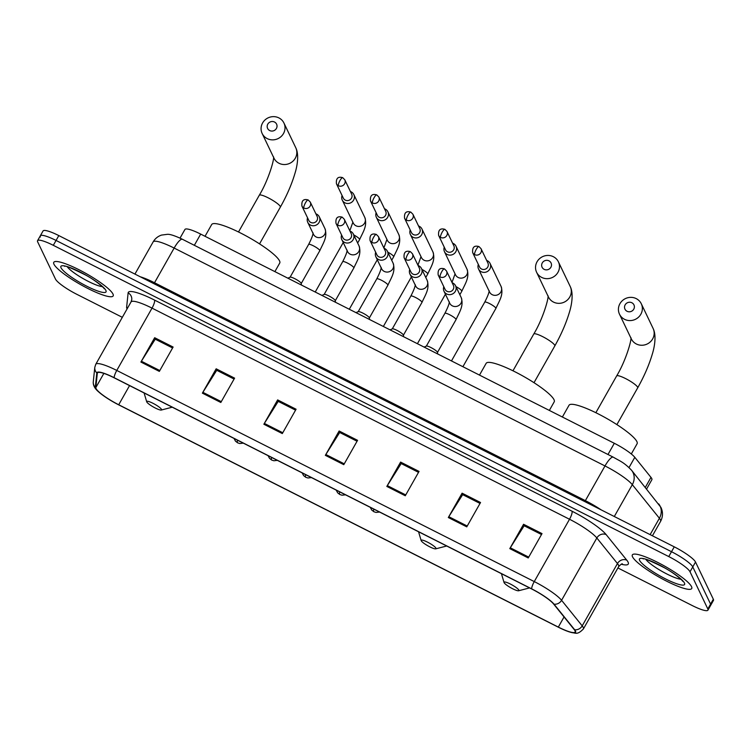 <?xml version="1.0" encoding="UTF-8"?>
<svg xmlns="http://www.w3.org/2000/svg" width="751" height="751" viewBox="0 0 751 751"><rect width="100%" height="100%" fill="white"/><g stroke="black" fill="none" stroke-linecap="round" stroke-linejoin="round"><path stroke-width="1.13" d="M180.033 238.123L184.934 229.468A21.328 3.849 29.5 0 1 200.686 234.096L614.318 443.287A21.328 3.849 29.5 0 1 634.811 457.321L650.976 477.373A21.328 3.849 29.5 0 1 651.746 478.537A21.328 3.849 29.5 0 1 651.868 479.711L646.639 488.948M617.904 567.953L692.187 605.522A21.328 3.849 -150.5 0 0 707.94 610.15L713.45 600.415A21.328 3.849 -150.5 0 0 713.337 599.242L695.52 562.039A21.328 3.849 -150.5 0 0 674.267 546.841L58.813 235.589A21.328 3.849 -150.5 0 0 43.06 230.961L40.301 235.823A21.328 3.849 -150.5 0 0 40.423 236.997M707.94 610.15A21.328 3.849 -150.5 0 0 707.827 608.977L690.019 571.783L692.769 566.911A21.328 3.849 -150.5 0 0 671.516 551.713L56.053 240.451A21.328 3.849 -150.5 0 0 40.301 235.823A21.328 3.849 -150.5 0 1 56.053 240.451L671.516 551.713A21.328 3.849 -150.5 0 1 692.769 566.911L710.577 604.114L692.769 566.911L695.52 562.039M710.699 605.287A21.328 3.849 -150.5 0 0 710.577 604.114A21.328 3.849 -150.5 0 1 710.699 605.287M691.54 586.644A34.124 6.158 -150.5 0 0 661.293 564.283A34.124 6.158 -150.5 0 0 632.333 554.923A34.124 6.158 -150.5 0 0 632.52 556.801A34.124 6.158 -150.5 0 0 662.767 579.162A34.124 6.158 -150.5 0 0 691.727 588.521A34.124 6.158 -150.5 0 0 691.54 586.644A34.124 6.158 -150.5 0 0 661.293 564.283A34.124 6.158 -150.5 0 0 632.333 554.923A34.124 6.158 -150.5 0 0 632.52 556.801A34.124 6.158 -150.5 0 0 662.767 579.162A34.124 6.158 -150.5 0 0 691.727 588.521A34.124 6.158 -150.5 0 0 691.54 586.644M112.979 294.054A34.124 6.158 -150.5 0 0 82.723 271.684A34.124 6.158 -150.5 0 0 53.762 262.324A34.124 6.158 -150.5 0 0 53.95 264.202A34.124 6.158 -150.5 0 0 84.196 286.563A34.124 6.158 -150.5 0 0 113.157 295.932A34.124 6.158 -150.5 0 0 112.979 294.054A34.124 6.158 -150.5 0 0 82.723 271.684A34.124 6.158 -150.5 0 0 53.762 262.324A34.124 6.158 -150.5 0 0 53.95 264.202A34.124 6.158 -150.5 0 0 84.196 286.563A34.124 6.158 -150.5 0 0 113.157 295.932A34.124 6.158 -150.5 0 0 112.979 294.054M575.003 630.765A22.746 4.102 29.5 0 1 575.125 632.013A22.746 4.102 29.5 0 1 558.322 627.085L118.714 404.751A22.746 4.102 29.5 0 1 95.818 387.6L97.311 373.228A22.746 4.102 29.5 0 1 97.414 372.909A22.746 4.102 29.5 0 1 114.208 377.847L531.708 588.991A22.746 4.102 29.5 0 1 553.562 603.964L574.186 629.526A22.746 4.102 29.5 0 1 575.003 630.765M575.491 631.018A23.319 4.206 -150.5 0 0 574.656 629.742L554.031 604.179A23.319 4.206 -150.5 0 0 531.633 588.831L114.133 377.687A23.319 4.206 -150.5 0 0 96.813 372.956L95.321 387.328A23.319 4.206 -150.5 0 0 98.634 391.872A23.319 4.206 -150.5 0 0 118.789 404.911L558.397 627.235A23.319 4.206 -150.5 0 0 569.793 632.042A23.319 4.206 -150.5 0 0 575.491 631.018M690.019 571.783A21.328 3.849 -150.5 0 0 668.756 556.575L53.302 245.324A21.328 3.849 -150.5 0 0 37.55 240.695A21.328 3.849 -150.5 0 0 37.663 241.869L55.48 279.072A21.328 3.849 -150.5 0 0 76.733 294.27L122.329 317.326M202.376 393.149L216.157 368.807L234.594 378.138L220.822 402.48L202.376 393.149A5.689 1.399 116.8 0 1 202.873 392.332L221.292 401.644M140.897 362.057L154.668 337.715L173.115 347.046L159.343 371.388L140.897 362.057A5.689 1.399 116.8 0 1 141.385 361.231L159.813 370.553M386.831 486.432L400.602 462.09L419.049 471.421L405.277 495.763L386.831 486.432A5.689 1.399 116.8 0 1 387.319 485.615L405.747 494.928M448.319 517.533L462.09 493.182L480.537 502.513L466.765 526.855L448.319 517.533A5.689 1.399 116.8 0 1 448.807 516.707L467.235 526.029M509.798 548.624L523.569 524.282L542.015 533.604L528.244 557.955L509.798 548.624A5.689 1.399 116.8 0 1 510.295 547.798L528.713 557.12M263.864 424.249L277.635 399.907L296.082 409.229L282.31 433.571L263.864 424.249A5.689 1.399 116.8 0 1 264.352 423.423L282.78 432.745M325.352 455.341L339.123 430.999L357.57 440.33L343.789 464.672L325.352 455.341A5.689 1.399 116.8 0 1 325.84 454.515L344.268 463.836M339.123 430.999L339.865 432.557M357.044 441.241L339.696 432.473L325.84 454.515M277.635 399.907L278.386 401.466M295.565 410.149L278.208 401.372L264.352 423.423M523.569 524.282L524.32 525.841M541.499 534.524L524.151 525.756L510.295 547.798M462.09 493.182L462.832 494.749M480.011 503.433L462.663 494.656L448.807 516.707M400.602 462.09L401.353 463.649M418.532 472.341L401.184 463.564L387.319 485.615M154.668 337.715L155.41 339.274M172.589 347.957L155.241 339.189L141.385 361.231M216.157 368.807L216.898 370.365M234.077 379.058L216.729 370.281L202.873 392.332M631.863 302.756A4.975 4.741 -25.6 0 0 625.151 304.84A4.975 4.741 -25.6 0 0 627.038 311.271A4.975 4.741 -25.6 0 0 633.76 309.187A4.975 4.741 -25.6 0 0 631.863 302.756M624.541 319.316A12.082 11.509 154.4 0 1 619.491 314.19A12.082 11.509 154.4 0 1 622.279 300.729A12.082 11.509 154.4 0 1 636.247 298.626A12.082 11.509 154.4 0 1 641.288 303.751A12.082 11.509 154.4 0 1 638.5 317.213A12.082 11.509 154.4 0 1 624.541 319.316M504.099 582.645A8.533 1.54 -150.5 0 0 510.971 587.864A8.533 1.54 -150.5 0 0 518.641 590.755A8.533 1.54 -150.5 0 0 518.857 590.108A8.533 1.54 -150.5 0 0 510.605 584.156A8.533 1.54 -150.5 0 0 504.043 582.494A8.533 1.54 -150.5 0 0 504.099 582.645M631.309 453.98L637.092 443.757A39.099 7.059 -150.5 0 0 636.886 441.597A39.099 7.059 -150.5 0 0 602.218 415.979A39.099 7.059 -150.5 0 0 569.033 405.249L562.377 417.012M548.981 260.841A4.975 4.741 -25.6 0 0 542.269 262.925A4.975 4.741 -25.6 0 0 544.165 269.356A4.975 4.741 -25.6 0 0 550.877 267.272A4.975 4.741 -25.6 0 0 548.981 260.841M541.659 277.401A12.082 11.509 154.4 0 1 536.608 272.275A12.082 11.509 154.4 0 1 539.396 258.813A12.082 11.509 154.4 0 1 553.365 256.711A12.082 11.509 154.4 0 1 558.406 261.836A12.082 11.509 154.4 0 1 555.618 275.298A12.082 11.509 154.4 0 1 541.659 277.401M421.217 540.729A8.533 1.54 -150.5 0 0 428.098 545.949A8.533 1.54 -150.5 0 0 435.758 548.84A8.533 1.54 -150.5 0 0 435.974 548.192A8.533 1.54 -150.5 0 0 427.723 542.241A8.533 1.54 -150.5 0 0 421.161 540.579A8.533 1.54 -150.5 0 0 421.217 540.729M549.356 410.431L554.21 401.841A39.099 7.059 -150.5 0 0 554.003 399.682A39.099 7.059 -150.5 0 0 519.335 374.064A39.099 7.059 -150.5 0 0 486.15 363.334L479.495 375.096M274.519 122.028A4.975 4.741 -25.6 0 0 267.807 124.112A4.975 4.741 -25.6 0 0 269.693 130.552A4.975 4.741 -25.6 0 0 276.406 128.468A4.975 4.741 -25.6 0 0 274.519 122.028M267.187 138.597A12.082 11.509 154.4 0 1 262.146 133.471A12.082 11.509 154.4 0 1 264.934 120.01A12.082 11.509 154.4 0 1 278.893 117.907A12.082 11.509 154.4 0 1 283.944 123.033A12.082 11.509 154.4 0 1 281.156 136.494A12.082 11.509 154.4 0 1 267.187 138.597M146.755 401.926A8.533 1.54 -150.5 0 0 153.626 407.136A8.533 1.54 -150.5 0 0 161.296 410.037A8.533 1.54 -150.5 0 0 161.512 409.389A8.533 1.54 -150.5 0 0 153.26 403.437A8.533 1.54 -150.5 0 0 146.698 401.776A8.533 1.54 -150.5 0 0 146.755 401.926M274.885 271.627L279.748 263.028A39.099 7.059 -150.5 0 0 279.532 260.879A39.099 7.059 -150.5 0 0 244.873 235.251A39.099 7.059 -150.5 0 0 211.688 224.53L205.032 236.293M478.321 264.427A6.402 6.092 -25.6 0 0 489.849 269.027A6.402 6.092 -25.6 0 0 486.657 260.428M474.632 254.636A4.619 4.403 -25.6 0 1 472.698 252.674L479.579 267.046A4.619 4.403 -25.6 0 0 487.746 267.074A4.619 4.403 -25.6 0 0 487.915 263.057L481.034 248.684L478.95 246.563A4.619 1.136 -63.2 0 0 476.256 249.407A4.619 1.136 116.8 0 0 474.632 254.636A4.619 4.403 -25.6 0 0 481.034 248.684M444.263 247.201A6.402 6.092 -25.6 0 0 455.782 251.801A6.402 6.092 -25.6 0 0 452.6 243.202M440.565 237.41A4.619 4.403 -25.6 0 1 438.64 235.448L445.521 249.82A4.619 4.403 -25.6 0 0 453.679 249.848A4.619 4.403 -25.6 0 0 453.857 245.83L446.976 231.458L444.892 229.337A4.619 1.136 -63.2 0 0 442.198 232.181A4.619 1.136 116.8 0 0 440.565 237.41A4.619 4.403 -25.6 0 0 446.976 231.458M410.196 229.966A6.402 6.092 -25.6 0 0 421.724 234.575A6.402 6.092 -25.6 0 0 418.532 225.976M406.507 220.184A4.619 4.403 -25.6 0 1 404.573 218.222L411.454 232.594A4.619 4.403 -25.6 0 0 419.621 232.622A4.619 4.403 -25.6 0 0 419.79 228.604L412.909 214.232L410.825 212.111A4.619 1.136 -63.2 0 0 408.131 214.955A4.619 1.136 116.8 0 0 406.507 220.184A4.619 4.403 -25.6 0 0 412.909 214.232M376.138 212.74A6.402 6.092 -25.6 0 0 387.657 217.349A6.402 6.092 -25.6 0 0 384.474 208.75M372.44 202.958A4.619 4.403 -25.6 0 1 370.515 200.996L377.396 215.368A4.619 4.403 -25.6 0 0 385.554 215.396A4.619 4.403 -25.6 0 0 385.732 211.378L378.851 197.006L376.767 194.885A4.619 1.136 -63.2 0 0 374.073 197.729A4.619 1.136 116.8 0 0 372.44 202.958A4.619 4.403 -25.6 0 0 378.851 197.006M342.071 195.513A6.402 6.092 -25.6 0 0 353.599 200.123A6.402 6.092 -25.6 0 0 350.407 191.524M338.382 185.732A4.619 4.403 -25.6 0 1 336.448 183.77L343.329 198.142A4.619 4.403 -25.6 0 0 351.496 198.17A4.619 4.403 -25.6 0 0 351.665 194.152L344.784 179.78L342.7 177.658A4.619 1.136 -63.2 0 0 340.006 180.503A4.619 1.136 116.8 0 0 338.382 185.732A4.619 4.403 -25.6 0 0 344.784 179.78M437.448 352.472A6.402 1.155 -150.5 0 0 437.457 352.322A6.402 1.155 -150.5 0 0 437.401 352.144A6.402 1.155 -150.5 0 0 432.116 348.164A6.402 1.155 -150.5 0 0 426.427 346.089L424.08 347.075M443.803 286.722A6.402 6.092 -25.6 0 0 455.322 291.332A6.402 6.092 -25.6 0 0 452.14 282.733M440.105 276.941A4.619 4.403 -25.6 0 1 438.18 274.979L445.061 289.351A4.619 4.403 -25.6 0 0 453.219 289.379A4.619 4.403 -25.6 0 0 453.397 285.361L446.516 270.989L444.432 268.858A4.619 1.136 -63.2 0 0 441.738 271.712A4.619 1.136 116.8 0 0 440.105 276.941A4.619 4.403 -25.6 0 0 446.516 270.989M403.381 335.246A6.402 1.155 -150.5 0 0 403.4 335.096A6.402 1.155 -150.5 0 0 403.334 334.918A6.402 1.155 -150.5 0 0 398.049 330.928A6.402 1.155 -150.5 0 0 392.369 328.863L390.022 329.849M409.736 269.496A6.402 6.092 -25.6 0 0 421.264 274.106A6.402 6.092 -25.6 0 0 418.072 265.507M406.047 259.715A4.619 4.403 -25.6 0 1 404.113 257.753L410.994 272.125A4.619 4.403 -25.6 0 0 419.161 272.153A4.619 4.403 -25.6 0 0 419.33 268.135L412.449 253.763L410.365 251.632A4.619 1.136 -63.2 0 0 407.671 254.486A4.619 1.136 116.8 0 0 406.047 259.715A4.619 4.403 -25.6 0 0 412.449 253.763M369.323 318.02A6.402 1.155 -150.5 0 0 369.332 317.87A6.402 1.155 -150.5 0 0 369.276 317.692A6.402 1.155 -150.5 0 0 363.991 313.702A6.402 1.155 -150.5 0 0 358.302 311.637L355.955 312.623M375.678 252.27A6.402 6.092 -25.6 0 0 387.197 256.88A6.402 6.092 -25.6 0 0 384.014 248.281M371.98 242.489A4.619 4.403 -25.6 0 1 370.055 240.527L376.936 254.899A4.619 4.403 -25.6 0 0 385.094 254.927A4.619 4.403 -25.6 0 0 385.272 250.909L378.391 236.537L376.307 234.406A4.619 1.136 -63.2 0 0 373.613 237.26A4.619 1.136 116.8 0 0 371.98 242.489A4.619 4.403 -25.6 0 0 378.391 236.537M335.256 300.794A6.402 1.155 -150.5 0 0 335.275 300.644A6.402 1.155 -150.5 0 0 335.209 300.466A6.402 1.155 -150.5 0 0 329.924 296.476A6.402 1.155 -150.5 0 0 324.244 294.401L321.897 295.396M341.611 235.044A6.402 6.092 -25.6 0 0 353.139 239.653A6.402 6.092 -25.6 0 0 349.947 231.055M337.922 225.262A4.619 4.403 -25.6 0 1 335.988 223.3L342.869 237.673A4.619 4.403 -25.6 0 0 351.036 237.701A4.619 4.403 -25.6 0 0 351.205 233.683L344.324 219.311L342.24 217.18A4.619 1.136 -63.2 0 0 339.546 220.034A4.619 1.136 116.8 0 0 337.922 225.262A4.619 4.403 -25.6 0 0 344.324 219.311M301.198 283.568A6.402 1.155 -150.5 0 0 301.207 283.418A6.402 1.155 -150.5 0 0 301.151 283.24A6.402 1.155 -150.5 0 0 295.866 279.25A6.402 1.155 -150.5 0 0 290.177 277.175L287.83 278.17M307.553 217.818A6.402 6.092 -25.6 0 0 319.072 222.427A6.402 6.092 -25.6 0 0 315.889 213.828M303.855 208.036A4.619 4.403 -25.6 0 1 301.93 206.074L308.811 220.447A4.619 4.403 -25.6 0 0 316.978 220.475A4.619 4.403 -25.6 0 0 317.147 216.457L310.266 202.085L308.182 199.954A4.619 1.136 -63.2 0 0 305.488 202.808A4.619 1.136 116.8 0 0 303.855 208.036A4.619 4.403 -25.6 0 0 310.266 202.085M645.344 487.343L650.976 477.373M629.019 467.563L634.811 457.321M607.981 454.496L614.318 443.287M194.34 245.305L200.686 234.096M658.683 503.883A14.222 12.729 141.1 0 1 659.406 518.256L632.314 484.677A28.435 5.135 -150.5 0 0 604.996 465.949L174.148 248.065A28.435 5.135 -150.5 0 0 153.148 241.888C155.1 238.565 157.898 236.293 161.549 235.082L167.257 234.34C169.82 234.049 174.88 235.692 182.437 239.287L613.285 457.181C620.242 461.255 623.865 462.203 631.6 470.304L660.955 507.441C663.114 512.116 662.983 516.763 660.58 521.372A28.435 5.135 -150.5 0 0 660.429 519.805A28.435 5.135 -150.5 0 0 659.406 518.256L650.131 534.637M674.267 546.841L668.756 556.575M713.337 599.242L707.827 608.977M58.813 235.589L53.302 245.324M631.6 470.304A14.222 12.729 141.1 0 1 632.314 484.677L614.299 516.51M613.285 457.181A14.222 3.502 116.8 0 0 604.996 465.949L585.367 500.645A28.435 5.135 29.5 0 1 601.213 509.901M182.437 239.287A14.222 3.502 116.8 0 0 174.148 248.065L154.518 282.751L585.367 500.645A3.558 0.873 -63.2 0 1 584.776 501.584M140.249 276.772A28.435 5.135 29.5 0 1 154.518 282.751A3.558 0.873 -63.2 0 1 153.936 283.69M558.322 627.085L564.048 616.965M127.088 308.914A35.541 6.421 29.5 0 1 126.975 308.699A35.541 6.421 29.5 0 1 126.628 307.234L128.13 292.862A35.541 6.421 29.5 0 1 154.528 300.081L572.027 511.215A35.541 6.421 29.5 0 1 606.17 534.618L626.794 560.18A35.541 6.421 29.5 0 1 621.302 564.226M114.133 377.687A7.106 1.746 -63.2 0 1 116.771 370.44L534.261 581.584A28.435 5.135 29.5 0 1 561.579 600.302L582.203 625.865A28.435 5.135 29.5 0 1 583.227 627.414A28.435 5.135 29.5 0 1 583.377 628.972L618.636 566.658A28.435 5.135 -150.5 0 0 618.486 565.09A28.435 5.135 -150.5 0 0 617.463 563.541L596.838 537.979A28.435 5.135 -150.5 0 0 569.521 519.26L152.021 308.126A28.435 5.135 -150.5 0 0 131.021 301.949L131.754 299.677A7.106 6.975 5.9 0 0 128.13 292.862M574.656 629.742A7.106 6.365 141.1 0 0 582.203 625.865L617.463 563.541A7.106 6.365 -38.9 0 1 626.794 560.18M572.027 511.215A7.106 1.746 116.8 0 1 569.521 519.26L534.261 581.584A7.106 1.746 116.8 0 0 531.633 588.831M96.813 372.956A7.106 6.975 -174.1 0 1 94.795 367.333L95.771 364.273A28.435 5.135 29.5 0 1 116.771 370.44L152.021 308.126A7.106 1.746 116.8 0 0 154.528 300.081M606.17 534.618A7.106 6.365 -38.9 0 0 596.838 537.979L561.579 600.302A7.106 6.365 141.1 0 1 554.031 604.179M95.321 387.328A7.106 6.975 -174.1 0 1 93.293 381.705L94.795 367.333M127.651 307.91A7.106 6.975 5.9 0 0 126.628 307.234M97.311 373.228L97.63 372.665M95.818 387.6L103.854 373.397M118.714 404.751L129.547 385.601M639.599 560.377A25.938 4.684 -150.5 0 0 665.452 578.861A25.938 4.684 -150.5 0 0 684.461 583.067A25.938 4.684 -150.5 0 0 658.608 564.583A25.938 4.684 -150.5 0 0 639.599 560.377M645.851 559.401A21.666 3.915 -150.5 0 0 662.166 571.473A21.666 3.915 -150.5 0 0 680.922 579.246M595.853 412.703L616.646 375.951A12.082 2.178 29.5 0 1 625.574 378.57A12.082 2.178 29.5 0 1 637.618 387.187A12.082 2.178 29.5 0 1 637.683 387.854C644.18 376.289 649.042 365.07 652.281 354.2C654.356 347.675 656.74 335.659 653.098 328.422L641.288 303.751M619.491 314.19L631.3 338.861A12.082 11.509 -25.6 0 0 636.35 343.986A12.082 11.509 -25.6 0 0 650.31 341.883A12.082 11.509 -25.6 0 0 653.098 328.422M512.971 370.787L533.764 334.035A12.082 2.178 29.5 0 1 542.691 336.655A12.082 2.178 29.5 0 1 554.736 345.272A12.082 2.178 29.5 0 1 554.801 345.939C561.297 334.373 566.16 323.155 569.399 312.285C571.473 305.76 573.858 293.744 570.225 286.506L558.406 261.836M536.608 272.275L548.418 296.945A12.082 11.509 -25.6 0 0 553.468 302.071A12.082 11.509 -25.6 0 0 567.437 299.968A12.082 11.509 -25.6 0 0 570.225 286.506M238.508 231.984L259.302 195.232A12.082 2.178 29.5 0 1 268.229 197.851A12.082 2.178 29.5 0 1 280.273 206.469A12.082 2.178 29.5 0 1 280.339 207.126C286.835 195.57 291.698 184.352 294.927 173.481C297.011 166.957 299.396 154.941 295.753 147.703L283.944 123.033M262.146 133.471L273.955 158.142A12.082 11.509 -25.6 0 0 279.006 163.267A12.082 11.509 -25.6 0 0 292.965 161.165A12.082 11.509 -25.6 0 0 295.753 147.703M61.028 267.778A25.938 4.684 -150.5 0 0 86.881 286.262A25.938 4.684 -150.5 0 0 105.891 290.468A25.938 4.684 -150.5 0 0 80.047 271.984A25.938 4.684 -150.5 0 0 61.028 267.778M67.28 266.802A21.666 3.915 -150.5 0 0 83.605 278.874A21.666 3.915 -150.5 0 0 102.361 286.647M379.584 512.051L376.063 512.426L373.885 511.741A7.106 1.746 -63.2 0 1 373.651 511.478A7.106 1.746 116.8 0 1 373.773 509.112M478.537 268.989L489.549 291.979A6.402 6.092 -25.6 0 0 499.753 293.434A6.402 6.092 -25.6 0 0 501.086 286.45C503.686 294.843 499.546 300.306 495.876 308.454A6.402 1.155 -150.5 0 0 495.838 308.098A6.402 1.155 -150.5 0 0 489.812 303.714A6.402 1.155 -150.5 0 0 484.733 302.146C487.652 296.448 489.126 292.618 489.164 290.665M345.526 494.825L341.996 495.2L339.827 494.515A7.106 1.746 -63.2 0 1 339.593 494.252A7.106 1.746 116.8 0 1 339.705 491.886M444.479 251.763L455.481 274.753A6.402 6.092 -25.6 0 0 465.695 276.208A6.402 6.092 -25.6 0 0 467.028 269.224C469.628 277.617 465.479 283.08 461.809 291.228A6.402 1.155 -150.5 0 0 461.771 290.872A6.402 1.155 -150.5 0 0 455.96 286.6M311.458 477.598L307.938 477.974L305.76 477.289A7.106 1.746 -63.2 0 1 305.526 477.026A7.106 1.746 116.8 0 1 305.648 474.66M410.412 234.537L421.424 257.527A6.402 6.092 -25.6 0 0 431.628 258.982A6.402 6.092 -25.6 0 0 432.961 251.998C435.561 260.39 431.421 265.854 427.751 274.002A6.402 1.155 -150.5 0 0 427.713 273.646A6.402 1.155 -150.5 0 0 421.893 269.374M277.401 460.372L273.871 460.748L271.702 460.063A7.106 1.746 -63.2 0 1 271.468 459.8A7.106 1.746 116.8 0 1 271.59 457.434M376.354 217.311L387.356 240.301A6.402 6.092 -25.6 0 0 397.57 241.756A6.402 6.092 -25.6 0 0 398.903 234.772C401.503 243.164 397.354 248.628 393.684 256.767A6.402 1.155 -150.5 0 0 393.655 256.42A6.402 1.155 -150.5 0 0 387.835 252.148M243.333 443.146L239.813 443.522L237.635 442.837A7.106 1.746 -63.2 0 1 237.4 442.574A7.106 1.746 116.8 0 1 237.523 440.208M342.287 200.085L353.299 223.075A6.402 6.092 -25.6 0 0 363.503 224.53A6.402 6.092 -25.6 0 0 364.836 217.546C367.436 225.938 363.296 231.402 359.626 239.541A6.402 1.155 -150.5 0 0 359.588 239.194A6.402 1.155 -150.5 0 0 353.768 234.922M444.019 291.294L449.699 303.16A6.402 6.092 -25.6 0 0 461.001 303.197A6.402 6.092 -25.6 0 0 461.236 297.631C463.836 306.023 459.696 311.496 456.026 319.635A6.402 1.155 -150.5 0 0 455.988 319.278A6.402 1.155 -150.5 0 0 449.962 314.894A6.402 1.155 -150.5 0 0 444.892 313.327C447.803 307.628 449.286 303.798 449.323 301.846M409.952 274.068L415.641 285.934A6.402 6.092 -25.6 0 0 426.943 285.962A6.402 6.092 -25.6 0 0 427.178 280.405C429.779 288.797 425.639 294.261 421.968 302.409A6.402 1.155 -150.5 0 0 421.931 302.052A6.402 1.155 -150.5 0 0 415.904 297.668A6.402 1.155 -150.5 0 0 410.825 296.101C413.745 290.402 415.219 286.572 415.256 284.62M375.894 256.842L381.574 268.708A6.402 6.092 -25.6 0 0 392.876 268.736A6.402 6.092 -25.6 0 0 393.111 263.179C395.721 271.571 391.571 277.035 387.901 285.183A6.402 1.155 -150.5 0 0 387.863 284.826A6.402 1.155 -150.5 0 0 381.837 280.442A6.402 1.155 -150.5 0 0 376.767 278.874C379.677 273.176 381.161 269.346 381.198 267.394M341.827 239.616L347.516 251.482A6.402 6.092 -25.6 0 0 358.818 251.51A6.402 6.092 -25.6 0 0 359.053 245.952C361.653 254.345 357.514 259.808 353.843 267.957A6.402 1.155 -150.5 0 0 353.805 267.6A6.402 1.155 -150.5 0 0 347.779 263.216A6.402 1.155 -150.5 0 0 342.7 261.648C345.62 255.95 347.093 252.12 347.131 250.167M307.769 222.39L313.449 234.256A6.402 6.092 -25.6 0 0 324.751 234.284A6.402 6.092 -25.6 0 0 324.995 228.726C327.596 237.119 323.446 242.582 319.776 250.731A6.402 1.155 -150.5 0 0 319.738 250.374A6.402 1.155 -150.5 0 0 313.711 245.99A6.402 1.155 -150.5 0 0 308.642 244.422C311.552 238.724 313.036 234.894 313.073 232.941M660.58 521.372L652.422 535.792M153.148 241.888L134.936 274.087M98.634 391.872C94.71 388.558 92.927 385.169 93.293 381.705M569.793 632.042C575.557 632.811 576.871 635.581 583.377 628.972M37.55 240.695L40.301 235.823M95.771 364.273L131.021 301.949M622.419 563.917C622.035 563.494 620.777 564.405 618.636 566.658M682.678 581.255L682.678 581.255C684.208 582.072 675.384 573.567 664.241 567.672C650.272 560.725 643.269 557.815 643.222 558.932L643.926 558.688M616.89 424.606L637.683 387.854M518.641 590.755L529.586 587.911M504.043 582.494L501.433 573.68M616.646 375.951C625.855 360.827 631.957 339.33 630.849 337.537M534.008 382.691L554.801 345.939M435.758 548.84L446.704 545.996M421.161 540.579L418.551 531.764M533.764 334.035C542.973 318.912 549.075 297.415 547.967 295.622M259.546 243.887L280.339 207.126M161.296 410.037L172.242 407.192M146.698 401.776L144.089 392.961M259.302 195.232C268.511 180.099 274.613 158.611 273.505 156.809M104.107 288.656L104.107 288.656C105.638 289.473 96.813 280.968 85.67 275.073C71.711 268.135 64.699 265.216 64.652 266.333L65.356 266.089M462.907 366.713L495.876 308.454M451.482 360.931L484.733 302.146M373.885 511.741L371.717 510.042L370.262 507.338M501.086 286.45L490.084 263.47M472.698 252.674C472.154 247.257 474.238 245.211 478.95 246.563M459.837 294.711L461.809 291.228M455.068 273.88L451.989 282.432M417.415 343.705L445.418 294.214M339.827 494.515L337.65 492.816L336.195 490.112M467.028 269.224L456.017 246.244M438.64 235.448C438.086 230.031 440.17 227.985 444.892 229.337M425.779 277.485L427.751 274.002M421.001 256.654L417.931 265.206M383.357 326.478L411.351 276.988M305.76 477.289L303.592 475.59L302.137 472.886M432.961 251.998L421.959 229.008M404.573 218.222C404.029 212.796 406.113 210.759 410.825 212.111M391.712 260.259L393.684 256.767M386.943 239.428L383.864 247.98M349.29 309.252L377.293 259.762M271.702 460.063L269.525 458.363L268.069 455.66M398.903 234.772L387.891 211.782M370.515 200.996C369.961 195.57 372.045 193.533 376.767 194.885M357.654 243.024L359.626 239.541M352.876 222.202L349.806 230.754M315.232 292.026L343.226 242.535M237.635 442.837L235.467 441.137L234.012 438.434M364.836 217.546L353.834 194.556M336.448 183.77C335.904 178.344 337.988 176.307 342.7 177.658M437.476 352.426L456.026 319.635M437.457 352.322L437.692 353.956M426.333 346.127L444.892 313.327M461.236 297.631L455.557 285.765M438.18 274.979C437.626 269.553 439.71 267.516 444.432 268.858M403.409 335.199L421.968 302.409M403.4 335.096L403.625 336.73M392.275 328.9L410.825 296.101M427.178 280.405L421.499 268.539M404.113 257.753C403.569 252.327 405.653 250.29 410.365 251.632M369.351 317.973L387.901 285.183M369.332 317.87L369.567 319.504M358.208 311.674L376.767 278.874M393.111 263.179L387.432 251.313M370.055 240.527C369.501 235.101 371.585 233.063 376.307 234.406M335.284 300.747L353.843 267.957M335.275 300.644L335.5 302.277M324.15 294.448L342.7 261.648M359.053 245.952L353.374 234.087M335.988 223.3C335.444 217.874 337.528 215.837 342.24 217.18M301.226 283.521L319.776 250.731M301.207 283.418L301.442 285.051M290.083 277.222L308.642 244.422M324.995 228.726L319.306 216.861M301.93 206.074C301.376 200.648 303.46 198.611 308.182 199.954"/></g></svg>
